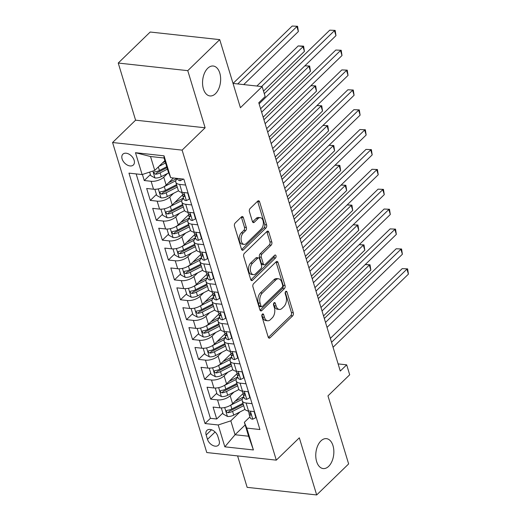 <?xml version="1.0" encoding="UTF-8"?>
<svg xmlns="http://www.w3.org/2000/svg" width="521" height="521" viewBox="0 0 521 521"><rect width="100%" height="100%" fill="white"/><g stroke="black" fill="none" stroke-linecap="round" stroke-linejoin="round"><path stroke-width="0.78" d="M262.356 314.137A1.615 0.964 96.2 0 0 261.894 316.358L268.191 337.08A2.305 1.374 96.2 0 0 269.194 338.162A2.305 1.374 96.2 0 0 270.041 337.816L292.633 315.895A2.305 1.374 96.2 0 0 293.29 312.724L286.993 292.001A1.615 0.964 96.2 0 0 286.29 291.246A1.615 0.964 96.2 0 0 285.703 291.486A1.615 0.964 96.2 0 0 285.241 293.701L286.055 296.384A7.385 4.396 96.2 0 1 283.932 306.524L282.05 308.354A7.385 4.396 96.2 0 1 279.354 309.454A7.385 4.396 96.2 0 1 276.137 306.009L275.322 303.326A1.615 0.964 96.2 0 0 274.619 302.571A1.615 0.964 96.2 0 0 274.033 302.812A1.615 0.964 96.2 0 0 273.564 305.026L274.378 307.709A7.385 4.396 96.2 0 1 272.262 317.849L270.379 319.679A7.385 4.396 96.2 0 1 267.677 320.78A7.385 4.396 96.2 0 1 264.466 317.335L263.652 314.651A1.615 0.964 96.2 0 0 262.949 313.896A1.615 0.964 96.2 0 0 262.356 314.137M215.466 93.695A15.05 8.955 96.2 0 0 220.572 77.323A15.05 8.955 96.2 0 0 213.239 66.017A15.05 8.955 96.2 0 0 207.736 68.258A15.05 8.955 96.2 0 0 202.623 84.636A15.05 8.955 96.2 0 0 209.963 95.942A15.05 8.955 96.2 0 0 215.466 93.695M328.673 466.328A15.05 8.955 96.2 0 0 333.785 449.949A15.05 8.955 96.2 0 0 326.446 438.643A15.05 8.955 96.2 0 0 320.949 440.89A15.05 8.955 96.2 0 0 315.837 457.262A15.05 8.955 96.2 0 0 323.176 468.568A15.05 8.955 96.2 0 0 328.673 466.328M122.109 158.931A7.528 4.91 -134.1 0 0 127.235 165.02A7.528 4.91 -134.1 0 0 133.363 164.988A7.528 4.91 -134.1 0 0 134.131 160.247A7.528 4.91 -134.1 0 0 129.006 154.151A7.528 4.91 -134.1 0 0 122.878 154.183A7.528 4.91 -134.1 0 0 122.109 158.931M243.346 217.596A2.305 1.374 96.2 0 0 242.343 216.521A2.305 1.374 96.2 0 0 241.497 216.866L235.16 223.014A2.305 1.374 96.2 0 0 234.502 226.186L241.49 249.201A2.305 1.374 96.2 0 0 242.499 250.282A2.305 1.374 96.2 0 0 243.34 249.937L265.931 228.016A2.305 1.374 96.2 0 0 266.589 224.844L259.601 201.829A2.305 1.374 96.2 0 0 258.592 200.748A2.305 1.374 96.2 0 0 257.752 201.093L250.093 208.524A2.305 1.374 96.2 0 0 249.435 211.689L252.425 221.542A2.305 1.374 96.2 0 0 253.427 222.617A2.305 1.374 96.2 0 0 254.274 222.278L258.071 218.592A6.174 3.673 96.2 0 1 260.324 217.674A6.174 3.673 96.2 0 1 263.339 222.311A6.174 3.673 96.2 0 1 261.242 229.025L246.368 243.457A6.174 3.673 96.2 0 1 244.115 244.382A6.174 3.673 96.2 0 1 241.099 239.745A6.174 3.673 96.2 0 1 243.196 233.024L245.678 230.621A2.305 1.374 96.2 0 0 246.342 227.449L243.346 217.596L241.464 217.394A2.305 1.374 96.2 0 0 241.327 217.036M237.596 455.914L247.143 487.343L316.677 494.95L348.64 463.931L327.963 395.869L349.695 374.775L346.68 364.837L340.285 371.043L258.774 102.748L265.163 96.548L262.148 86.61L233.037 83.425L292.17 26.05L297.576 26.284L298.377 31.534L296.872 26.564L237.745 83.94M187.768 70.654L118.234 63.048L135.59 120.182L205.124 127.788L187.768 70.654L219.732 39.635L240.409 107.704L262.148 86.61M205.124 127.788L182.116 150.12L276.306 460.147L206.772 452.541L112.575 142.513L182.116 150.12M316.677 494.95L299.321 437.816L276.306 460.147M253.59 283.685A2.305 1.374 96.2 0 0 252.932 286.85L259.927 309.871A2.305 1.374 96.2 0 0 260.93 310.946A2.305 1.374 96.2 0 0 261.77 310.601L284.362 288.68A2.305 1.374 96.2 0 0 285.026 285.515L278.032 262.493A2.305 1.374 96.2 0 0 277.029 261.418A2.305 1.374 96.2 0 0 276.182 261.763L253.59 283.685M250.705 279.536L243.717 256.514A2.305 1.374 96.2 0 1 244.375 253.349L266.967 231.428A2.305 1.374 96.2 0 1 267.814 231.083A2.305 1.374 96.2 0 1 268.816 232.158L271.806 242.011A2.305 1.374 96.2 0 1 271.148 245.183L261.985 254.072A2.305 1.374 96.2 0 0 261.321 257.237L263.307 263.776A2.305 1.374 96.2 0 0 264.31 264.85A2.305 1.374 96.2 0 0 265.156 264.505L274.691 255.251A1.615 0.964 96.2 0 1 275.283 255.01A1.615 0.964 96.2 0 1 276.071 256.221A1.615 0.964 96.2 0 1 275.524 257.98L252.555 280.265A2.305 1.374 96.2 0 1 251.715 280.611A2.305 1.374 96.2 0 1 250.705 279.536M118.234 63.048L150.198 32.028L219.732 39.635M142.409 174.47L144.252 180.526L150.387 174.574M167.547 173.447L163.744 177.14A9.411 4.415 163.1 0 1 151.11 181.282L153.526 189.227L146.668 188.478L150.289 200.403L156.424 194.45M173.584 193.324L169.781 197.01A9.411 4.415 163.1 0 1 157.153 201.152L159.563 209.103L152.705 208.354L156.326 220.279L162.461 214.32M179.621 213.2L175.818 216.886A9.411 4.415 163.1 0 1 163.19 221.028L165.606 228.973L158.742 228.224L162.37 240.148L168.504 234.196M185.658 233.069L181.855 236.762A9.411 4.415 163.1 0 1 169.227 240.897L171.643 248.849L164.779 248.1L168.407 260.025L174.542 254.066M191.695 252.945L187.899 256.632A9.411 4.415 163.1 0 1 175.264 260.774L177.681 268.725L170.816 267.97L174.444 279.894L180.579 273.942M197.733 272.815L193.936 276.508A9.411 4.415 163.1 0 1 181.301 280.643L183.718 288.595L176.86 287.846L180.481 299.77L186.616 293.818M203.776 292.691L199.973 296.377A9.411 4.415 163.1 0 1 187.339 300.519L189.755 308.471L182.897 307.716L186.518 319.64L192.653 313.688M209.813 312.561L206.01 316.254A9.411 4.415 163.1 0 1 193.376 320.395L195.792 328.341L188.934 327.592L192.555 339.516L198.69 333.564M215.85 332.437L212.047 336.123A9.411 4.415 163.1 0 1 199.413 340.265L201.829 348.217L194.971 347.468L198.592 359.392L204.727 353.433M221.887 352.313L218.084 355.999A9.411 4.415 163.1 0 1 205.456 360.141L207.866 368.087L201.008 367.338L204.629 379.262L210.771 373.31M227.924 372.183L224.121 375.875A9.411 4.415 163.1 0 1 211.493 380.011L213.91 387.963L207.045 387.214L210.673 399.138L217.531 399.887A9.411 4.415 -16.9 0 0 230.165 395.745L233.962 392.059M216.808 393.186L210.673 399.138M153.526 189.227A9.411 4.415 -16.9 0 0 166.16 185.085L173.467 177.993M159.563 209.103A9.411 4.415 -16.9 0 0 172.197 204.961L182.591 194.874M165.606 228.973A9.411 4.415 -16.9 0 0 178.234 224.838L188.635 214.743M171.643 248.849A9.411 4.415 -16.9 0 0 184.271 244.707L194.672 234.619M177.681 268.725A9.411 4.415 -16.9 0 0 190.308 264.583L200.709 254.495M183.718 288.595A9.411 4.415 -16.9 0 0 196.352 284.453L206.746 274.365M189.755 308.471A9.411 4.415 -16.9 0 0 202.389 304.329L212.783 294.241M195.792 328.341A9.411 4.415 -16.9 0 0 208.426 324.199L218.82 314.111M201.829 348.217A9.411 4.415 -16.9 0 0 214.463 344.075L224.857 333.987M207.866 368.087A9.411 4.415 -16.9 0 0 220.5 363.951L230.901 353.857M213.91 387.963A9.411 4.415 -16.9 0 0 226.537 383.821L236.938 373.733M219.139 440.636L217.817 436.266A7.287 4.761 -134.1 0 0 212.848 430.359A7.287 4.761 -134.1 0 0 206.909 430.398A7.287 4.761 -134.1 0 0 206.16 434.989L207.488 439.359A7.287 4.761 -134.1 0 0 212.457 445.266A7.287 4.761 -134.1 0 0 218.397 445.234A7.287 4.761 -134.1 0 0 219.139 440.636M142.122 174.568L135.48 152.705L164.043 155.831L170.686 177.694L168.283 171.904L164.056 157.993L150.523 156.515L154.75 170.426L142.122 174.568L128.967 173.128L205.04 423.534L218.201 424.973L230.829 420.831L239.999 411.929M170.686 177.694L183.841 179.133L259.92 429.532L246.765 428.093L253.408 449.955L224.838 446.829L218.201 424.973M177.466 178.436L177.277 178.618A9.411 4.415 163.1 0 0 175.792 182.174L178.208 190.126A9.411 4.415 -16.9 0 0 182.096 192.353L188.055 193.004M183.535 198.28L183.314 198.494A9.411 4.415 163.1 0 0 181.829 202.05L184.245 209.996A9.411 4.415 -16.9 0 0 188.133 212.229L194.092 212.881M189.572 218.149L189.351 218.364A9.411 4.415 163.1 0 0 187.866 221.92L190.282 229.872A9.411 4.415 -16.9 0 0 194.17 232.099L200.129 232.75M195.609 238.025L195.388 238.24A9.411 4.415 163.1 0 0 193.903 241.796L196.319 249.748A9.411 4.415 -16.9 0 0 200.207 251.975L206.173 252.626M201.647 257.902L201.425 258.11A9.411 4.415 163.1 0 0 199.94 261.672L202.356 269.618A9.411 4.415 -16.9 0 0 206.244 271.845L212.21 272.503M207.684 277.771L207.462 277.986A9.411 4.415 163.1 0 0 205.984 281.542L208.393 289.494A9.411 4.415 -16.9 0 0 212.281 291.721L218.247 292.372M213.721 297.647L213.506 297.862A9.411 4.415 163.1 0 0 212.021 301.418L214.437 309.363A9.411 4.415 -16.9 0 0 218.319 311.597L224.284 312.248M219.764 317.517L219.543 317.732A9.411 4.415 163.1 0 0 218.058 321.288L220.474 329.239A9.411 4.415 -16.9 0 0 224.362 331.467L230.321 332.118M225.801 337.393L225.58 337.608A9.411 4.415 163.1 0 0 224.095 341.164L226.511 349.116A9.411 4.415 -16.9 0 0 230.399 351.343L236.358 351.994M231.838 357.263L231.617 357.478A9.411 4.415 163.1 0 0 230.132 361.033L232.548 368.985A9.411 4.415 -16.9 0 0 236.436 371.212L242.395 371.864M237.876 377.139L237.654 377.354A9.411 4.415 163.1 0 0 236.169 380.91L238.585 388.861A9.411 4.415 -16.9 0 0 242.473 391.089L248.439 391.74M136.157 173.916L210.412 418.324L216.71 419.008L213.082 407.083L219.947 407.839A9.411 4.415 -16.9 0 0 232.574 403.697L242.975 393.609M243.913 397.015L243.691 397.223A9.411 4.415 -16.9 0 0 242.206 400.786A9.411 4.415 -16.9 0 0 246.094 403.013L252.06 403.664M242.206 400.786L244.623 408.731A9.411 4.415 -16.9 0 0 248.51 410.958L254.476 411.616M185.639 185.059L179.68 184.401A9.411 4.415 163.1 0 1 175.792 182.174M191.676 204.929L185.717 204.278A9.411 4.415 163.1 0 1 181.829 202.05M197.72 224.805L191.754 224.154A9.411 4.415 163.1 0 1 187.866 221.92M203.757 244.675L197.791 244.023A9.411 4.415 163.1 0 1 193.903 241.796M209.794 264.551L203.828 263.9A9.411 4.415 163.1 0 1 199.94 261.672M215.831 284.42L209.865 283.769A9.411 4.415 163.1 0 1 205.984 281.542M221.868 304.297L215.909 303.645A9.411 4.415 163.1 0 1 212.021 301.418M227.905 324.173L221.946 323.515A9.411 4.415 163.1 0 1 218.058 321.288M233.942 344.042L227.983 343.391A9.411 4.415 163.1 0 1 224.095 341.164M239.986 363.918L234.02 363.267A9.411 4.415 163.1 0 1 230.132 361.033M246.023 383.788L240.057 383.137A9.411 4.415 163.1 0 1 236.169 380.91M211.493 380.011L204.629 379.262M205.456 360.141L198.592 359.392M199.413 340.265L192.555 339.516M193.376 320.395L186.518 319.64M187.339 300.519L180.481 299.77M181.301 280.643L174.444 279.894M175.264 260.774L168.407 260.025M169.227 240.897L162.37 240.148M163.19 221.028L156.326 220.279M157.153 201.152L150.289 200.403M151.11 181.282L144.252 180.526M154.75 170.426L164.851 160.624M230.829 420.831L235.056 434.742L248.589 436.22L244.362 422.31L246.765 428.093M245.157 424.941L235.056 434.742L224.838 446.829M249.95 416.885L244.362 422.31M135.59 120.182L112.575 142.513M346.68 364.837L338.116 363.899M222.845 413.055L216.71 419.008M210.412 418.324L205.04 423.534M248.589 436.22L253.408 449.955M135.48 152.705L150.523 156.515M164.043 155.831L164.056 157.993M261.913 314.918L262.591 317.126A7.385 4.396 96.2 0 0 265.801 320.571L267.677 320.78M279.354 309.454L277.472 309.246A7.385 4.396 96.2 0 1 274.261 305.801L273.59 303.593M268.335 337.439L290.751 315.687A2.305 1.374 96.2 0 0 291.415 312.522L285.261 292.261M260.064 310.229L282.48 288.478A2.305 1.374 96.2 0 0 283.144 285.306L276.15 262.291A2.305 1.374 96.2 0 0 276.013 261.926M261.028 306.016A1.615 0.964 96.2 0 0 261.731 306.771A1.615 0.964 96.2 0 0 262.324 306.53L282.154 287.292A1.615 0.964 96.2 0 0 282.616 285.072L281.757 282.245A7.385 4.396 96.2 0 0 278.546 278.794A7.385 4.396 96.2 0 0 275.843 279.901L262.291 293.049A7.385 4.396 96.2 0 0 260.168 303.189L261.028 306.016L259.152 305.814A1.615 0.964 96.2 0 0 259.855 306.569L261.731 306.771M278.546 278.794L276.664 278.592A7.385 4.396 96.2 0 0 273.961 279.692L275.843 279.901M259.152 305.814L258.292 302.981A7.385 4.396 96.2 0 1 260.409 292.848L273.961 279.692M264.31 264.85L262.434 264.642A2.305 1.374 96.2 0 1 261.425 263.567L259.445 257.035A2.305 1.374 96.2 0 1 260.103 253.864L269.266 244.974A2.305 1.374 96.2 0 0 269.93 241.803L266.934 231.956A2.305 1.374 96.2 0 0 266.791 231.598M250.848 279.894L273.642 257.778A1.615 0.964 96.2 0 0 274.157 255.772M252.477 263.294A6.174 3.673 96.2 0 0 250.38 270.015A6.174 3.673 96.2 0 0 253.388 274.652A6.174 3.673 96.2 0 0 255.648 273.733L260.891 268.647A2.305 1.374 96.2 0 0 261.549 265.476L259.562 258.944A2.305 1.374 96.2 0 0 258.559 257.869A2.305 1.374 96.2 0 0 257.719 258.214L252.477 263.294L250.601 263.092A6.174 3.673 96.2 0 0 248.504 269.806A6.174 3.673 96.2 0 0 251.513 274.45L253.388 274.652M258.559 257.869L256.684 257.661A2.305 1.374 96.2 0 0 255.837 258.006L257.719 258.214M250.601 263.092L255.837 258.006M244.115 244.382L242.232 244.173A6.174 3.673 96.2 0 1 239.224 239.536A6.174 3.673 96.2 0 1 241.321 232.815L243.795 230.412A2.305 1.374 96.2 0 0 244.46 227.241L241.464 217.394M260.324 217.674L258.449 217.465A6.174 3.673 96.2 0 0 256.189 218.384L258.071 218.592M252.568 221.9L256.189 218.384M241.633 249.559L264.049 227.807A2.305 1.374 96.2 0 0 264.714 224.642L257.719 201.62A2.305 1.374 96.2 0 0 257.576 201.262M221.77 407.891L221.34 408.112L223.151 414.071L227.514 416.468A6.232 2.924 -16.9 0 0 233.734 415.133L244.961 409.395M230.184 405.455A6.232 2.924 -16.9 0 0 230.718 405.201L242.272 399.288M235.075 401.274L242.408 397.523A14.933 7.007 -16.9 0 0 243.828 396.735M242.968 403.293L231.865 408.972A6.232 2.924 163.1 0 1 227.208 410.307L226.472 410.607L226.342 411.649L227.938 412.697A6.232 2.924 -16.9 0 0 232.587 411.362L243.698 405.677M243.248 404.205L231.155 410.398A3.178 1.491 163.1 0 1 229.774 410.906L227.938 412.697M323.534 315.915L370.835 270.015L369.324 265.046L322.03 310.946M365.267 264.538L370.034 264.766L370.835 270.015M370.034 264.766L365.208 264.596M254.15 411.577L255.85 417.647L252.698 419.223A6.232 2.924 163.1 0 1 250.217 417.757L249.071 413.98A6.232 2.924 -16.9 0 0 250.301 415.139L250.803 415.074M331.551 342.29L406.914 269.155L408.425 274.124L333.062 347.26M249.207 412.58L249.064 413.16A6.232 2.924 -16.9 0 0 249.071 413.98M250.972 414.488L250.301 415.139C251.298 414.709 251.057 413.915 249.572 412.756A6.232 2.924 163.1 0 1 248.348 411.597L248.139 410.913M330.36 338.37L402.212 268.641L407.617 268.882L408.425 274.124M402.212 268.641L407.617 268.882M255.85 417.647L256.202 417.308M215.733 388.021L215.303 388.236L217.114 394.195L221.477 396.598A6.232 2.924 -16.9 0 0 227.697 395.263L238.924 389.519M224.147 385.579A6.232 2.924 -16.9 0 0 224.681 385.325L236.234 379.412M229.038 381.398L236.365 377.647A14.933 7.007 -16.9 0 0 237.791 376.865M236.931 383.417L225.827 389.102A6.232 2.924 163.1 0 1 221.171 390.437L220.435 390.73L220.305 391.772L221.894 392.821A6.232 2.924 -16.9 0 0 226.55 391.486L237.661 385.807M237.211 384.335L225.118 390.522A3.178 1.491 163.1 0 1 223.737 391.037L221.894 392.821M317.497 296.039L364.798 250.139L363.287 245.17L315.986 291.07M359.23 244.662L363.997 244.896L364.798 250.139M363.997 244.896L359.171 244.72M209.696 368.145L209.266 368.36L211.077 374.325L215.44 376.722A6.232 2.924 -16.9 0 0 221.659 375.387L232.887 369.649M218.104 365.709A6.232 2.924 -16.9 0 0 218.644 365.449L230.197 359.542M223.001 361.522L230.328 357.777A14.933 7.007 -16.9 0 0 231.754 356.989M230.894 363.547L219.79 369.226A6.232 2.924 163.1 0 1 215.134 370.561L214.398 370.854L214.268 371.903L215.857 372.945A6.232 2.924 -16.9 0 0 220.513 371.61L231.617 365.931M231.174 364.459L219.074 370.652A3.178 1.491 163.1 0 1 217.7 371.16L215.857 372.945M311.46 276.163L358.761 230.269L357.25 225.3L309.949 271.2M353.192 224.792L357.953 225.02L358.761 230.269M357.953 225.02L353.134 224.851M203.659 348.275L203.229 348.49L205.04 354.449L209.403 356.846A6.232 2.924 -16.9 0 0 215.622 355.517L226.843 349.773M212.067 345.833A6.232 2.924 -16.9 0 0 212.601 345.579L224.16 339.666M216.957 341.652L224.29 337.901A14.933 7.007 -16.9 0 0 225.717 337.113M224.857 343.671L213.753 349.357A6.232 2.924 163.1 0 1 209.097 350.692L208.361 350.978L208.224 352.027L209.82 353.075A6.232 2.924 -16.9 0 0 214.476 351.74L225.58 346.055M225.137 344.589L213.037 350.776A3.178 1.491 163.1 0 1 211.663 351.291L209.82 353.075M305.423 256.293L352.724 210.393L351.213 205.424L303.912 251.324M347.155 204.916L351.916 205.15L352.724 210.393M351.916 205.15L347.097 204.974M197.622 328.399L197.185 328.614L199.002 334.58L203.366 336.976A6.232 2.924 -16.9 0 0 209.585 335.641L220.806 329.897M206.029 325.964A6.232 2.924 -16.9 0 0 206.563 325.703L218.123 319.796M210.92 321.776L218.253 318.025A14.933 7.007 -16.9 0 0 219.68 317.243M218.82 323.801L207.716 329.48A6.232 2.924 163.1 0 1 203.06 330.815L202.317 331.109L202.187 332.157L203.783 333.199A6.232 2.924 -16.9 0 0 208.439 331.864L219.543 326.185M219.1 324.713L207 330.9A3.178 1.491 163.1 0 1 205.626 331.415L203.783 333.199M299.386 236.417L346.686 190.517L345.176 185.554L297.875 231.448M341.118 185.046L345.879 185.274L346.686 190.517M345.879 185.274L341.06 185.098M248.113 391.707L249.813 397.777L246.661 399.353A6.232 2.924 163.1 0 1 244.18 397.888L243.033 394.11A6.232 2.924 -16.9 0 0 244.258 395.27L244.766 395.198M325.514 322.414L400.877 249.285L402.381 254.255L327.025 327.383M243.17 392.704L243.02 393.29A6.232 2.924 -16.9 0 0 243.033 394.11M244.935 394.618L244.258 395.27C245.261 394.833 245.02 394.039 243.535 392.886A6.232 2.924 163.1 0 1 242.304 391.727L242.096 391.037M324.322 318.5L396.175 248.771L401.58 249.005L402.381 254.255M396.175 248.771L401.58 249.005M249.813 397.777L250.165 397.432M242.076 371.831L243.776 377.901L240.624 379.477A6.232 2.924 163.1 0 1 238.143 378.012L236.996 374.234A6.232 2.924 -16.9 0 0 238.221 375.394L238.729 375.322M319.477 302.545L394.84 229.409L396.344 234.378L320.982 307.507M237.127 372.834L236.983 373.414A6.232 2.924 -16.9 0 0 236.996 374.234M238.898 374.742L238.221 375.394C239.224 374.964 238.976 374.169 237.498 373.01A6.232 2.924 163.1 0 1 236.267 371.851L236.059 371.167M318.285 298.624L390.138 228.895L395.543 229.136L396.344 234.378M390.138 228.895L395.543 229.136M243.776 377.901L244.128 377.562M236.039 351.955L237.739 358.031L234.587 359.607A6.232 2.924 163.1 0 1 232.105 358.142L230.953 354.365A6.232 2.924 -16.9 0 0 232.184 355.524L232.692 355.452M313.434 282.669L388.796 209.533L390.307 214.502L314.945 287.638M231.09 352.958L230.946 353.544A6.232 2.924 -16.9 0 0 230.953 354.365M232.854 354.866L232.184 355.524C233.18 355.088 232.939 354.293 231.461 353.134A6.232 2.924 163.1 0 1 230.23 351.981L230.022 351.291M312.248 278.748L384.101 209.025L389.506 209.26L390.307 214.502M384.101 209.025L389.506 209.26M237.739 358.031L238.09 357.686M230.002 332.085L231.702 338.155L228.543 339.731A6.232 2.924 163.1 0 1 226.062 338.266L224.916 334.489A6.232 2.924 -16.9 0 0 226.147 335.648L226.655 335.576M307.397 262.792L382.759 189.664L384.27 194.633L308.907 267.761M225.052 333.088L224.909 333.668A6.232 2.924 -16.9 0 0 224.916 334.489M226.817 334.996L226.147 335.648C227.143 335.218 226.902 334.423 225.424 333.264A6.232 2.924 163.1 0 1 224.193 332.105L223.984 331.421M306.211 258.878L378.064 189.149L383.469 189.383L384.27 194.633M378.064 189.149L383.469 189.383M231.702 338.155L232.053 337.816M191.585 308.53L191.148 308.745L192.965 314.704L197.322 317.1A6.232 2.924 -16.9 0 0 203.548 315.765L214.769 310.028M199.992 306.087A6.232 2.924 -16.9 0 0 200.526 305.834L212.08 299.92M204.883 301.906L212.216 298.155A14.933 7.007 -16.9 0 0 213.643 297.367M212.783 303.925L201.673 309.604A6.232 2.924 163.1 0 1 197.023 310.946L196.28 311.239L196.15 312.281L197.746 313.329A6.232 2.924 -16.9 0 0 202.402 311.994L213.506 306.309M213.056 304.844L200.963 311.03A3.178 1.491 163.1 0 1 199.582 311.545L197.746 313.329M293.349 216.547L340.643 170.647L339.138 165.678L291.838 211.578M335.081 165.17L339.842 165.398L340.643 170.647M339.842 165.398L335.016 165.229M223.965 312.209L225.665 318.279L222.506 319.855A6.232 2.924 163.1 0 1 220.025 318.39L218.879 314.619A6.232 2.924 -16.9 0 0 220.109 315.772L220.617 315.706M301.359 242.923L376.722 169.787L378.233 174.756L302.87 247.892M219.015 313.212L218.872 313.792A6.232 2.924 -16.9 0 0 218.879 314.619M220.78 315.12L220.109 315.772C221.106 315.342 220.865 314.547 219.387 313.388A6.232 2.924 163.1 0 1 218.156 312.229L217.947 311.545M300.168 239.002L372.027 169.273L377.425 169.514L378.233 174.756M372.027 169.273L377.425 169.514M225.665 318.279L226.016 317.94M185.548 288.654L185.111 288.868L186.922 294.834L191.285 297.231A6.232 2.924 -16.9 0 0 197.511 295.895L208.732 290.151M193.955 286.218A6.232 2.924 -16.9 0 0 194.489 285.957L206.042 280.044M198.846 282.03L206.179 278.279A14.933 7.007 -16.9 0 0 207.599 277.498M206.746 284.049L195.635 289.735A6.232 2.924 163.1 0 1 190.986 291.07L190.243 291.363L190.113 292.411L191.708 293.453A6.232 2.924 -16.9 0 0 196.358 292.118L207.469 286.439M207.019 284.967L194.926 291.154A3.178 1.491 163.1 0 1 193.545 291.669L191.708 293.453M287.312 196.671L334.606 150.771L333.101 145.802L285.801 191.702M329.038 145.294L333.805 145.528L334.606 150.771M333.805 145.528L328.979 145.352M217.928 292.34L219.628 298.409L216.469 299.985A6.232 2.924 163.1 0 1 213.988 298.52L212.842 294.743A6.232 2.924 -16.9 0 0 214.072 295.902L214.58 295.83M295.322 223.047L370.685 149.918L372.196 154.887L296.833 228.016M212.978 293.336L212.835 293.922A6.232 2.924 -16.9 0 0 212.842 294.743M214.743 295.251L214.072 295.902C215.069 295.466 214.828 294.671 213.35 293.518A6.232 2.924 163.1 0 1 212.119 292.359L211.91 291.675M294.131 219.133L365.989 149.403L371.388 149.638L372.196 154.887M365.989 149.403L371.388 149.638M219.628 298.409L219.979 298.064M179.504 268.777L179.074 268.999L180.885 274.958L185.248 277.354A6.232 2.924 -16.9 0 0 191.468 276.019L202.695 270.282M187.918 266.342A6.232 2.924 -16.9 0 0 188.452 266.088L200.005 260.174M192.809 262.161L200.142 258.409A14.933 7.007 -16.9 0 0 201.562 257.621M200.702 264.18L189.598 269.858A6.232 2.924 163.1 0 1 184.942 271.194L184.206 271.493L184.076 272.535L185.671 273.584A6.232 2.924 -16.9 0 0 190.321 272.249L201.432 266.563M200.982 265.091L188.889 271.285A3.178 1.491 163.1 0 1 187.508 271.793L185.671 273.584M281.268 176.801L328.569 130.901L327.058 125.932L279.764 171.832M323 125.424L327.768 125.652L328.569 130.901M327.768 125.652L322.942 125.483M211.884 272.463L213.584 278.533L210.432 280.109A6.232 2.924 163.1 0 1 207.951 278.644L206.804 274.867A6.232 2.924 -16.9 0 0 208.035 276.026L208.537 275.961M289.285 203.177L364.648 130.042L366.159 135.011L290.796 208.146M206.941 273.466L206.798 274.046A6.232 2.924 -16.9 0 0 206.804 274.867M208.706 275.375L208.035 276.026C209.032 275.596 208.791 274.801 207.306 273.642A6.232 2.924 163.1 0 1 206.082 272.483L205.873 271.799M288.093 199.256L359.946 129.527L365.351 129.768L366.159 135.011M359.946 129.527L365.351 129.768M213.584 278.533L213.936 278.194M173.467 248.908L173.037 249.123L174.848 255.082L179.211 257.485A6.232 2.924 -16.9 0 0 185.43 256.15L196.658 250.406M181.881 246.466A6.232 2.924 -16.9 0 0 182.415 246.212L193.968 240.298M186.772 242.285L194.099 238.533A14.933 7.007 -16.9 0 0 195.525 237.752M194.665 244.303L183.561 249.989A6.232 2.924 163.1 0 1 178.905 251.324L178.169 251.617L178.039 252.659L179.628 253.707A6.232 2.924 -16.9 0 0 184.284 252.372L195.395 246.687M194.945 245.222L182.851 251.409A3.178 1.491 163.1 0 1 181.471 251.923L179.628 253.707M275.231 156.925L322.532 111.025L321.021 106.056L273.72 151.956M316.963 105.548L321.731 105.783L322.532 111.025M321.731 105.783L316.905 105.607M205.847 252.594L207.547 258.663L204.395 260.24A6.232 2.924 163.1 0 1 201.914 258.774L200.767 254.997A6.232 2.924 -16.9 0 0 201.998 256.156L202.5 256.085M283.248 183.301L358.611 110.172L360.122 115.134L284.759 188.27M200.904 253.59L200.754 254.176A6.232 2.924 -16.9 0 0 200.767 254.997M202.669 255.505L201.998 256.156C202.995 255.72 202.754 254.925 201.269 253.766A6.232 2.924 163.1 0 1 200.038 252.613L199.83 251.923M282.056 179.38L353.909 109.657L359.314 109.892L360.122 115.134M353.909 109.657L359.314 109.892M207.547 258.663L207.899 258.318M167.43 229.032L167 229.247L168.811 235.212L173.174 237.609A6.232 2.924 -16.9 0 0 179.393 236.274L190.621 230.536M175.838 226.596A6.232 2.924 -16.9 0 0 176.378 226.335L187.931 220.429M180.735 222.408L188.061 218.664A14.933 7.007 -16.9 0 0 189.488 217.876M188.628 224.434L177.524 230.113A6.232 2.924 163.1 0 1 172.868 231.448L172.132 231.741L172.002 232.789L173.591 233.831A6.232 2.924 -16.9 0 0 178.247 232.496L189.351 226.817M188.908 225.346L176.814 231.532A3.178 1.491 163.1 0 1 175.434 232.047L173.591 233.831M269.194 137.049L316.494 91.155L314.984 86.186L267.683 132.087M310.926 85.678L315.687 85.906L316.494 91.155M315.687 85.906L310.868 85.731M199.81 232.718L201.51 238.787L198.358 240.363A6.232 2.924 163.1 0 1 195.876 238.898L194.73 235.121A6.232 2.924 -16.9 0 0 195.955 236.28L196.463 236.208M277.211 163.431L352.574 90.296L354.078 95.265L278.715 168.394M194.861 233.721L194.717 234.3A6.232 2.924 -16.9 0 0 194.73 235.121M196.632 235.629L195.955 236.28C196.958 235.85 196.71 235.056 195.232 233.896A6.232 2.924 163.1 0 1 194.001 232.737L193.792 232.053M276.019 159.511L347.872 89.781L353.277 90.022L354.078 95.265M347.872 89.781L353.277 90.022M201.51 238.787L201.861 238.449M161.393 209.162L160.963 209.377L162.773 215.336L167.137 217.732A6.232 2.924 -16.9 0 0 173.356 216.404L184.577 210.66M169.8 206.72A6.232 2.924 -16.9 0 0 170.341 206.466L181.894 200.552M174.691 202.539L182.024 198.788A14.933 7.007 -16.9 0 0 183.451 198M182.591 204.558L171.487 210.243A6.232 2.924 163.1 0 1 166.831 211.578L166.095 211.865L165.965 212.913L167.554 213.962A6.232 2.924 -16.9 0 0 172.21 212.627L183.314 206.941M182.871 205.476L170.771 211.663A3.178 1.491 163.1 0 1 169.397 212.177L167.554 213.962M263.157 117.179L310.457 71.279L308.946 66.31L261.646 112.21M304.889 65.802L309.65 66.037L310.457 71.279M309.65 66.037L304.831 65.861M193.773 212.842L195.473 218.918L192.321 220.487A6.232 2.924 163.1 0 1 189.839 219.022L188.687 215.251A6.232 2.924 -16.9 0 0 189.918 216.41L190.425 216.339M271.174 143.555L346.53 70.42L348.041 75.389L272.678 148.524M188.823 213.844L188.68 214.424A6.232 2.924 -16.9 0 0 188.687 215.251M190.588 215.753L189.918 216.41C190.914 215.974 190.673 215.18 189.195 214.02A6.232 2.924 163.1 0 1 187.964 212.861L187.755 212.177M269.982 139.635L341.835 69.912L347.24 70.146L348.041 75.389M341.835 69.912L347.24 70.146M195.473 218.918L195.824 218.573M155.356 189.286L154.926 189.501L156.736 195.466L161.1 197.863A6.232 2.924 -16.9 0 0 167.319 196.528L178.54 190.784M163.763 186.85A6.232 2.924 -16.9 0 0 164.297 186.59L175.857 180.683M168.654 182.663L175.987 178.911A14.933 7.007 -16.9 0 0 176.977 178.377M263.509 91.103L304.42 51.403L302.909 46.434L298.207 45.926L256.879 86.03M176.554 184.688L165.45 190.367A6.232 2.924 163.1 0 1 160.794 191.702L160.051 191.995L159.921 193.044L161.517 194.086A6.232 2.924 -16.9 0 0 166.173 192.75L177.277 187.072M176.834 185.6L164.734 191.787A3.178 1.491 163.1 0 1 163.36 192.301L161.517 194.086M298.207 45.926L303.613 46.161L261.575 86.545M303.613 46.161L304.42 51.403M187.736 192.972L189.436 199.042L186.277 200.618A6.232 2.924 163.1 0 1 183.796 199.152L182.65 195.375A6.232 2.924 -16.9 0 0 183.88 196.534L184.388 196.463M265.13 123.679L340.493 50.55L342.004 55.519L266.641 128.648M182.786 193.975L182.643 194.554A6.232 2.924 -16.9 0 0 182.65 195.375M184.551 195.883L183.88 196.534C184.877 196.104 184.636 195.31 183.158 194.151A6.232 2.924 163.1 0 1 181.927 192.991L181.718 192.308M263.945 119.765L335.798 50.036L341.203 50.27L342.004 55.519M335.798 50.036L341.203 50.27M189.436 199.042L189.787 198.703M149.638 172.099L150.699 175.59L155.056 177.987A6.232 2.924 -16.9 0 0 161.282 176.652L168.68 172.868M158.918 166.381L165.567 162.982M162.617 162.793L165.124 161.51M166.72 166.753L159.406 170.491A6.232 2.924 163.1 0 1 154.757 171.832L154.014 172.125L153.884 173.167L155.479 174.216A6.232 2.924 -16.9 0 0 160.136 172.881L167.443 169.143M166.994 167.671L158.697 171.917A3.178 1.491 163.1 0 1 157.316 172.431L155.479 174.216M243.704 84.591L298.377 31.534M297.576 26.284L292.17 26.05M183.372 179.081L180.24 180.741A6.232 2.924 163.1 0 1 177.759 179.276L177.505 178.436M259.093 103.809L334.456 30.674L335.967 35.643L260.604 108.778M264.297 93.689L329.76 30.159L335.159 30.4L335.967 35.643M329.76 30.159L335.159 30.4M163.744 177.14L166.16 185.085M169.781 197.01L172.197 204.961M175.818 216.886L178.234 224.838M181.855 236.762L184.271 244.707M187.899 256.632L190.308 264.583M193.936 276.508L196.352 284.453M199.973 296.377L202.389 304.329M206.01 316.254L208.426 324.199M212.047 336.123L214.463 344.075M218.084 355.999L220.5 363.951M224.121 375.875L226.537 383.821M230.165 395.745L232.574 403.697M246.094 403.013L248.51 410.958M179.68 184.401L182.096 192.353M185.717 204.278L188.133 212.229M191.754 224.154L194.17 232.099M197.791 244.023L200.207 251.975M203.828 263.9L206.244 271.845M209.865 283.769L212.281 291.721M215.909 303.645L218.319 311.597M221.946 323.515L224.362 331.467M227.983 343.391L230.399 351.343M234.02 363.267L236.436 371.212M240.057 383.137L242.473 391.089M217.531 399.887L219.947 407.839M215.082 431.994L207.488 439.359M211.526 429.786L206.16 434.989M262.591 317.126L264.466 317.335M273.772 303.157L275.322 303.326M274.261 305.801L276.137 306.009M285.443 291.832L286.993 292.001M291.415 312.522L293.29 312.724M290.751 315.687L292.633 315.895M268.445 337.641L270.041 337.816M262.102 314.482L263.652 314.651M276.15 262.291L278.032 262.493M283.144 285.306L285.026 285.515M282.48 288.478L284.362 288.68M260.181 310.425L261.77 310.601M260.409 292.848L262.291 293.049M258.292 302.981L260.168 303.189M266.934 231.956L268.816 232.158M269.93 241.803L271.806 242.011M269.266 244.974L271.148 245.183M260.103 253.864L261.985 254.072M259.445 257.035L261.321 257.237M261.425 263.567L263.307 263.776M273.642 257.778L275.524 257.98M250.966 280.096L252.555 280.265M244.46 227.241L246.342 227.449M243.795 230.412L245.678 230.621M241.321 232.815L243.196 233.024M252.678 222.102L254.274 222.278M257.719 201.62L259.601 201.829M264.714 224.642L266.589 224.844M264.049 227.807L265.931 228.016M241.744 249.761L243.34 249.937M224.701 407.52L227.403 416.409M232.587 411.362L233.734 415.133M230.718 405.201L231.865 408.972M252.776 419.184L250.34 411.16M218.664 387.644L221.366 396.54M226.55 391.486L227.697 395.263M224.681 385.325L225.827 389.102M212.627 367.774L215.329 376.663M220.513 371.61L221.659 375.387M218.644 365.449L219.79 369.226M206.59 347.898L209.292 356.787M214.476 351.74L215.622 355.517M212.601 345.579L213.753 349.357M200.552 328.022L203.255 336.918M208.439 331.864L209.585 335.641M206.563 325.703L207.716 329.48M246.739 399.314L244.303 391.291M240.702 379.438L238.26 371.414M234.665 359.568L232.223 351.538M228.621 339.692L226.186 331.669M194.515 308.152L197.218 317.042M202.402 311.994L203.548 315.765M200.526 305.834L201.673 309.604M222.584 319.816L220.149 311.792M188.478 288.276L191.174 297.172M196.358 292.118L197.511 295.895M194.489 285.957L195.635 289.735M216.547 299.946L214.111 291.923M182.441 268.406L185.137 277.296M190.321 272.249L191.468 276.019M188.452 266.088L189.598 269.858M210.51 280.07L208.074 272.047M176.398 248.53L179.1 257.42M184.284 252.372L185.43 256.15M182.415 246.212L183.561 249.989M204.473 260.2L202.037 252.171M170.36 228.66L173.063 237.55M178.247 232.496L179.393 236.274M176.378 226.335L177.524 230.113M198.436 240.324L195.994 232.301M164.323 208.784L167.026 217.674M172.21 212.627L173.356 216.404M170.341 206.466L171.487 210.243M192.399 220.455L189.957 212.425M158.286 188.908L160.989 197.804M166.173 192.75L167.319 196.528M164.297 186.59L165.45 190.367M186.362 200.578L183.92 192.555M152.861 171.044L154.952 177.928M160.136 172.881L161.282 176.652M158.332 166.948L159.406 170.491M180.318 180.702L179.706 178.677"/></g></svg>
